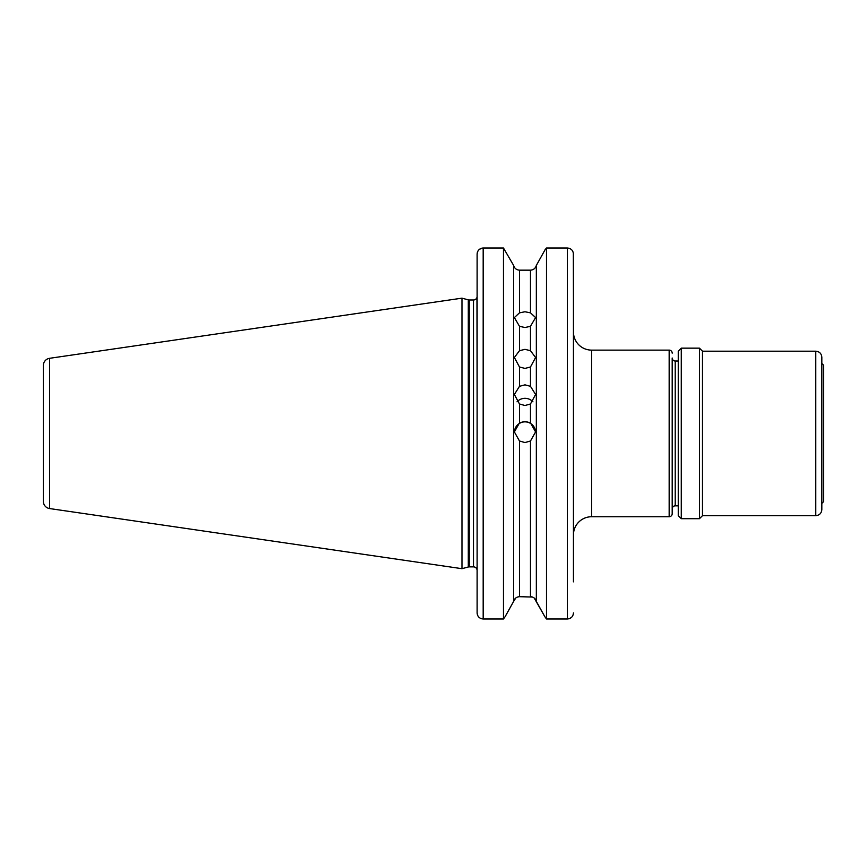 <?xml version="1.0" encoding="UTF-8"?>
<svg xmlns="http://www.w3.org/2000/svg" width="867" height="867" viewBox="0 0 867 867"><rect width="100%" height="100%" fill="white"/><g stroke="black" fill="none" stroke-linecap="round" stroke-linejoin="round"><path stroke-width="1.3" d="M519.485 366.99L514.38 357.507L519.485 350.691L524.979 349.347L530.474 350.691L535.578 357.507L530.474 366.99L524.979 368.41L519.485 366.99L519.485 386.324L514.38 394.474L519.485 403.989L524.979 405.507L530.474 403.989L535.578 394.474L530.474 386.324L524.979 384.84L519.485 386.324M519.485 326.317L514.38 317.55L519.485 312.846L524.979 311.762L530.474 312.846L535.578 317.55L530.474 326.317L524.979 327.52L519.485 326.317L519.485 350.691M514.38 432.189A10.599 10.599 180 0 1 524.979 421.861A10.599 10.599 180 0 1 535.578 432.189M519.485 441.01L514.38 431.918L519.485 422.879L524.979 421.34L530.474 422.879L535.578 431.918L530.474 441.01L524.979 442.549L519.485 441.01L519.485 596.691L532.468 597.038M517.014 401.833A10.599 10.328 180 0 1 532.945 401.833M672.196 396.176L672.196 513.697A3.034 3.034 0 0 1 669.161 516.732L591.619 516.732A18.174 18.174 0 0 0 573.445 534.906L573.445 542.482M672.196 353.162A3.034 3.034 0 0 0 669.161 350.127L591.619 350.127L591.619 516.732M678.254 361.03L675.22 361.03A3.034 3.034 0 0 1 672.196 358.006L672.196 508.853A3.034 3.034 0 0 1 675.22 505.829L678.254 505.829M49.571 358.309L49.571 508.55A7.272 7.272 0 0 1 43.35 501.354L43.35 365.506A7.272 7.272 0 0 1 49.571 358.309L461.97 298.161L461.97 568.687L468.299 566.996A3.631 3.631 0 0 1 469.231 566.877L473.48 566.877A3.631 3.631 0 0 1 477.121 570.508M573.445 331.953A18.174 18.174 0 0 0 591.619 350.127M477.121 297.305L476.937 297.479A3.631 3.631 0 0 0 476.958 297.424L477.121 397.899M476.937 297.479A3.631 3.631 0 0 1 473.48 299.982L473.48 566.877M461.97 298.161L468.299 299.863A3.631 3.631 0 0 0 469.231 299.982L473.48 299.982M49.571 508.55L461.97 568.687M519.485 596.691C516.45 596.919 514.499 598.49 513.622 601.405L505.158 616.621L513.622 601.405L513.622 265.443L503.467 247.995L513.622 265.443C514.499 268.369 516.461 269.94 519.485 270.168L530.474 270.168C533.498 269.94 535.448 268.369 536.337 265.443L545.105 249.685L536.337 265.443C535.448 268.369 533.498 269.94 530.474 270.168L530.474 312.846M573.336 252.969L573.445 298.335M567.386 247.995L546.492 247.995L545.105 249.685L546.492 247.995L546.492 619.005L544.801 616.621L546.492 619.005L567.386 619.005L567.386 247.995C571.115 248.406 573.141 250.455 573.445 254.15L573.445 581.855M505.158 616.621L503.467 619.005L503.467 247.995L483.179 247.995C479.451 248.395 477.435 250.444 477.121 254.15L477.121 612.904C477.435 616.567 479.451 618.604 483.179 619.005L503.467 619.005L505.158 616.621M534.224 598.035L544.801 616.621L536.337 601.405L536.337 265.443M477.121 465.481L477.121 542.482M513.622 601.405L515.735 598.046M483.157 619.005L481.196 618.67M477.229 614.074L477.121 612.904M477.229 252.969L477.381 252.351M479.31 249.414L481.954 248.125M481.987 248.114L483.179 247.995L483.179 619.005M573.336 614.031L573.185 614.67M571.7 617.185L569.76 618.518M519.485 312.846L519.485 270.168C516.461 269.94 514.51 268.369 513.622 265.443M536.337 601.405C535.459 598.49 533.498 596.919 530.474 596.691L530.474 441.01M567.386 619.005C571.104 618.615 573.13 616.578 573.445 612.904M672.196 513.697L672.196 470.683M681.278 348.155L678.254 351.189L678.254 515.67L681.278 518.694L699.452 518.694L699.452 348.155L681.278 348.155L681.278 518.694M699.452 348.155L702.487 351.189L702.487 515.67L815.771 515.67C819.456 515.312 821.472 513.286 821.829 509.612L821.829 357.247C821.472 353.563 819.456 351.547 815.771 351.189L815.771 515.67M821.829 363.457L823.65 365.278L823.65 501.581L821.829 503.402M678.254 433.923L678.254 509.157M669.161 516.732L669.161 350.127M469.231 299.982L469.231 566.877M468.299 299.863L468.299 566.996M675.22 361.03L675.22 505.829M530.474 350.691L530.474 326.317M530.474 422.879L530.474 403.989M519.485 403.989L519.485 422.879M530.474 386.324L530.474 366.99M702.487 351.189L815.771 351.189M702.487 515.67L699.452 518.694"/></g></svg>
